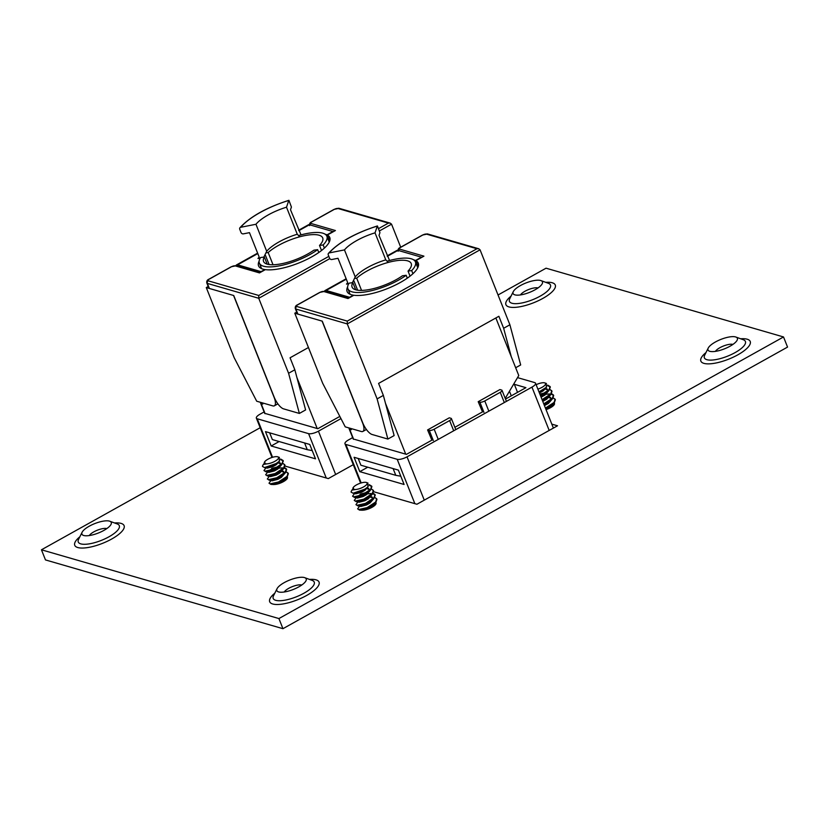 <?xml version="1.0" encoding="UTF-8"?>
<svg xmlns="http://www.w3.org/2000/svg" width="829" height="829" viewBox="0 0 829 829"><rect width="100%" height="100%" fill="white"/><g stroke="black" fill="none" stroke-linecap="round" stroke-linejoin="round"><path stroke-width="1.24" d="M546.052 409.64A8.528 2.725 -21.7 0 0 554.456 403.422A8.528 2.725 -21.7 0 0 554.176 403.049M361.123 510.011A8.528 2.725 -21.7 0 0 361.164 510.022A8.528 2.725 -21.7 0 0 370.636 508.011A8.528 2.725 -21.7 0 0 376.045 502.985M272.513 484.354A8.528 2.725 -21.7 0 0 272.554 484.364A8.528 2.725 -21.7 0 0 282.036 482.354A8.528 2.725 -21.7 0 0 287.435 477.328M298.813 586.859A15.803 5.047 158.3 0 1 278.316 591.833A15.803 5.047 158.3 0 1 277.062 588.673A15.803 5.047 158.3 0 1 284.212 582.632A15.803 5.047 158.3 0 1 304.72 577.668A15.803 5.047 158.3 0 1 305.974 580.828A15.803 5.047 158.3 0 1 298.813 586.859M284.254 591.999A10.207 3.254 158.3 0 1 288.761 588.31A10.207 3.254 158.3 0 1 301.766 585.025M103.884 530.415A15.803 5.047 158.3 0 1 83.377 535.379A15.803 5.047 158.3 0 1 82.123 532.228A15.803 5.047 158.3 0 1 89.273 526.187A15.803 5.047 158.3 0 1 109.78 521.223A15.803 5.047 158.3 0 1 111.034 524.374A15.803 5.047 158.3 0 1 103.884 530.415M89.314 535.544A10.207 3.254 158.3 0 1 93.822 531.866A10.207 3.254 158.3 0 1 106.827 528.581M729.997 346.232A15.803 5.047 158.3 0 1 709.489 351.206A15.803 5.047 158.3 0 1 708.235 348.045A15.803 5.047 158.3 0 1 715.386 342.004A15.803 5.047 158.3 0 1 735.893 337.04A15.803 5.047 158.3 0 1 737.147 340.201A15.803 5.047 158.3 0 1 729.997 346.232M715.427 351.372A10.207 3.254 158.3 0 1 719.935 347.683A10.207 3.254 158.3 0 1 732.94 344.398M535.057 289.787A15.803 5.047 158.3 0 1 514.55 294.751A15.803 5.047 158.3 0 1 513.296 291.601A15.803 5.047 158.3 0 1 520.446 285.559A15.803 5.047 158.3 0 1 540.954 280.596A15.803 5.047 158.3 0 1 542.207 283.746A15.803 5.047 158.3 0 1 535.057 289.787M520.488 294.917A10.207 3.254 158.3 0 1 524.995 291.238A10.207 3.254 158.3 0 1 538.011 287.953M282.948 628.693L278.917 618.558L783.519 336.957L787.55 347.082L282.948 628.693L45.481 559.927L41.45 549.793L260.182 427.723M783.519 336.957L546.052 268.192L498.042 294.989M547.575 403.329A8.528 2.725 -21.7 0 0 544.073 404.666M369.164 502.892A8.528 2.725 -21.7 0 0 363.133 505.617M373.692 491.732L416.925 504.25L557.523 425.785L551.813 424.137M280.554 477.235A8.528 2.725 -21.7 0 0 274.523 479.96M285.083 466.074L328.315 478.592L353.278 464.665M278.917 618.558L41.45 549.793M536.125 384.697A7.627 2.435 158.3 0 1 544.829 382.915A7.627 2.435 158.3 0 1 541.99 387.35A7.627 2.435 158.3 0 1 537.886 389.122M538.995 391.899L546.352 387.319L546.228 383.423M546.352 387.319L543.14 390.252L539.202 392.418M546.663 386.988L543.358 390.78L539.41 392.946M545.814 388.604L547.088 388.925L548.135 390.666M547.627 391.827L540.881 396.645M545.389 389.07L548.145 390.107M548.342 391.226L545.036 394.998L541.088 397.174M539.845 394.055L545.409 392.78M546.435 392.749L548.808 390.749L540.601 395.961M550.674 390.148L552.01 391.319L550.881 394.542L546.498 398.687L542.56 400.863M550.021 395.443L546.715 399.215L542.767 401.391M549.171 397.039L550.456 397.371L551.492 399.112M551.254 394.076L553.689 395.547L552.56 398.759L548.187 402.915L544.239 405.08M548.746 397.516L551.503 398.552M551.699 399.671L548.394 403.443L544.446 405.609M554.041 398.594L555.368 399.765L554.238 402.987L549.865 407.132L545.917 409.308M548.985 401.754L549.689 401.723M553.378 403.889L552.57 405.443L548.197 408.832M552.529 405.485L553.378 405.661M553.233 397.879L555.161 399.236L554.031 402.459L545.43 408.096M553.845 403.412L545.648 408.624M551.544 393.651L553.482 395.018L552.352 398.231L543.751 403.868M552.166 399.184L543.969 404.397M549.865 389.433L551.803 390.791L550.674 394.013L542.073 399.651M550.487 394.967L542.28 400.179M547.658 385.102L550.124 386.573L548.995 389.796L540.394 395.433M547.544 385.578L550.332 387.102L548.808 390.749M543.969 399.423L546.425 398.739M540.332 395.278L542.083 394.677M542.29 395.195L544.746 394.521M546 394.262L549.43 393.93M541.648 390.666L543.068 390.304M356.511 484.882A7.627 2.435 158.3 0 1 366.408 482.488A7.627 2.435 158.3 0 1 363.558 486.924A7.627 2.435 158.3 0 1 355.682 489.493L353.931 489.628L352.957 488.716A7.627 2.435 158.3 0 1 353.061 487.794A7.627 2.435 158.3 0 1 356.511 484.882M353.061 487.794L352.947 488.706A7.627 2.435 158.3 0 1 352.947 488.706A7.627 2.435 158.3 0 0 355.682 489.493L351.911 490.105L351.309 491.307A10.736 3.43 -21.7 0 0 351.071 492.074L353.092 493.234L365.257 489.037L367.931 486.892L367.796 483.006M367.931 486.892L361.278 491.773L354.791 493.131M368.242 486.561L364.926 490.353L361.485 492.302L355.61 493.856L354.708 493.141M367.382 488.177L368.667 488.499L369.713 490.25M369.206 491.41L362.957 495.991L356.397 497.296M366.957 488.644L369.713 489.68M369.91 490.799L366.605 494.571L363.164 496.519L357.289 498.074L356.366 497.296M360.19 494.115L366.988 492.353M368.014 492.322L370.387 490.322L362.304 495.483L354.491 497.441L352.574 496.198L355.258 492.54M372.252 489.721L373.578 490.892L372.459 494.115L368.076 498.27L364.636 500.219L358.087 501.514M371.599 495.027L368.283 498.799L364.853 500.747L358.967 502.301L358.045 501.524M370.739 496.623L372.024 496.944L373.071 498.685M371.371 500.768L366.314 504.436L359.765 505.742M370.325 497.089L373.081 498.125M373.278 499.245L369.962 503.016L366.532 504.965L360.646 506.519L359.724 505.742M375.61 498.167L376.946 499.338L375.817 502.561L373.475 504.996L367.993 508.654L363.548 510.136M374.957 503.462L374.138 505.016L369.796 508.395M374.107 505.058L374.957 505.234M357.112 496.592L360.397 494.644M369.226 484.675L371.693 486.146L370.563 489.369L362.097 494.954L353.703 496.851L352.574 496.198M355.786 493.348L356.957 492.695M371.444 489.006L373.371 490.364L372.242 493.587L363.776 499.172L355.382 501.079L354.263 500.415L356.936 496.758M372.066 494.54L363.983 499.7L356.169 501.659L354.263 500.415M357.465 497.566L359.247 496.602M373.123 493.234L375.05 494.592L373.92 497.804L365.454 503.4L357.061 505.296L355.942 504.643L358.615 500.975M372.832 493.649L375.268 495.12L373.744 498.768L365.662 503.918L357.848 505.887L355.942 504.643M359.144 501.794L360.926 500.82M374.801 497.452L376.729 498.809L375.61 502.032L367.133 507.617L358.739 509.514L357.62 508.861L360.294 505.203M375.423 502.985L367.351 508.146L359.527 510.104L357.62 508.861M360.822 506.011L362.615 505.048M369.123 485.152L371.9 486.675L370.387 490.322M365.548 498.996L368.003 498.322M359.589 495.815L363.651 494.25M363.869 494.778L366.325 494.094M367.579 493.846L371.009 493.504M363.226 490.24L364.646 489.877M351.911 490.105L353.579 488.312M267.912 459.225A7.627 2.435 158.3 0 1 277.798 456.831A7.627 2.435 158.3 0 1 274.959 461.266A7.627 2.435 158.3 0 1 267.073 463.836L265.321 463.971L264.347 463.059A7.627 2.435 158.3 0 1 264.461 462.136A7.627 2.435 158.3 0 1 267.912 459.225M264.461 462.136L264.337 463.038A7.627 2.435 158.3 0 1 264.337 463.038A7.627 2.435 158.3 0 0 267.073 463.836L263.301 464.447L262.7 465.649A10.736 3.43 -21.7 0 0 262.472 466.416L264.482 467.566L276.648 463.38L279.321 461.235L279.197 457.339M279.321 461.235L272.668 466.116L266.182 467.473M279.632 460.903L276.316 464.696L272.886 466.644L267 468.198L266.109 467.483M278.772 462.52L280.057 462.841L281.104 464.592M280.596 465.753L274.347 470.333L267.798 471.639M278.357 462.986L281.114 464.022M281.311 465.142L277.995 468.913L274.565 470.862L268.679 472.416L267.757 471.639M271.58 468.458L278.378 466.696M279.404 466.665L281.777 464.665L273.694 469.825L265.881 471.784L263.974 470.54L266.648 466.882M283.642 464.064L284.979 465.235L283.85 468.458L279.466 472.613L276.026 474.561L269.477 475.856M282.99 469.369L279.684 473.141L276.244 475.09L270.368 476.634L269.435 475.867M282.14 470.955L283.414 471.286L284.461 473.027M284.223 467.991L286.658 469.463L285.528 472.675L283.197 475.11L277.715 478.779L271.156 480.074L272.047 480.861L277.922 479.307L281.363 477.359L284.668 473.587M281.715 471.432L284.471 472.468M287 472.509L288.337 473.68L287.207 476.903L284.875 479.338L279.394 482.996L274.938 484.478M286.347 477.805L285.528 479.359L281.186 482.737M285.497 479.4L286.347 479.576M268.503 470.934L271.788 468.986M280.616 459.017L283.083 460.489L281.953 463.712L273.487 469.297L265.093 471.193L263.974 470.54M267.176 467.691L268.347 467.028M282.834 463.349L284.761 464.706L283.632 467.929L275.166 473.514L266.772 475.411L265.653 474.758L268.327 471.1M283.456 468.882L275.383 474.043L267.56 476.001L265.653 474.758M268.855 471.908L270.637 470.945M284.513 467.566L286.451 468.934L285.321 472.147L276.845 477.732L268.461 479.639L267.332 478.986L270.005 475.318M285.135 473.1L277.062 478.26L269.238 480.219L267.332 478.986M270.534 476.136L272.327 475.162M286.192 471.794L288.129 473.152L287 476.374L278.523 481.96L270.14 483.856L269.01 483.203L271.684 479.545M286.813 477.328L278.741 482.488L270.917 484.447L269.01 483.203M272.213 480.354L274.005 479.38M280.513 459.494L283.3 461.017L281.777 464.665M276.938 473.338L279.394 472.665M270.979 470.147L275.052 468.592M275.259 469.121L277.715 468.437M278.969 468.178L282.399 467.846M274.617 464.582L276.036 464.219M263.301 464.447L264.969 462.655M296.937 377.599L317.206 428.531M262.296 402.842L262.783 404.065L261.104 403.578L265.135 413.712M304.585 442.935L307.269 449.691L272.358 439.588L269.674 432.831L265.477 431.629L271.187 445.992L315.497 458.82L309.777 444.458L269.674 432.831M307.269 449.691L312.212 450.572M260.948 402.448A3.834 1.223 -21.7 0 0 260.658 403.246A3.834 1.223 -21.7 0 0 261.104 403.578M264.337 257.011A31.834 10.155 -21.7 0 0 263.56 261.456A31.834 10.155 -21.7 0 0 307.839 253.943A31.834 10.155 -21.7 0 0 313.89 250.171L317.642 249.653A36.341 11.596 -21.7 0 1 282.42 265.207A36.341 11.596 -21.7 0 1 259.373 263.114A36.341 11.596 -21.7 0 1 260.575 257.529L264.337 257.011L267.176 264.15M273.031 264.762L268.171 252.534L265.943 252.845M298.544 235.56A36.341 11.596 -21.7 0 1 326.895 236.244A36.341 11.596 -21.7 0 1 323.165 244.949L319.517 245.446A31.834 10.155 -21.7 0 0 322.709 237.913A31.834 10.155 -21.7 0 0 278.43 245.425A31.834 10.155 -21.7 0 0 268.171 252.534M269.104 264.555L265.487 255.446M323.165 244.949L324.408 248.078M318.792 252.524L317.642 249.653M319.517 245.446L321.528 250.503M264.938 269.86L264.814 269.56A38.352 12.238 -21.7 0 1 258.565 265.881A38.352 12.238 -21.7 0 1 259.114 261.239M298.647 230.244L308.409 224.794A7.668 2.756 60.8 0 1 309.455 224.742L332.937 231.54L327.009 234.845A38.352 12.238 -21.7 0 0 325.061 234.161M257.798 253.57L237.591 264.845L261.073 271.643L264.814 269.56M263.881 257.073L266.7 251.291L255.954 224.265L240.731 227.281A1.917 1.575 -140.5 0 0 239.757 229.291L241.032 232.503A1.917 1.575 -140.5 0 0 243.353 233.861L249.477 232.648L258.949 256.462A1.917 1.575 39.5 0 1 257.964 258.482L260.275 258.026M206.276 287.57L234.161 357.651L256.71 401.226L272.803 405.889A11.502 4.145 -119.2 0 0 274.378 405.806A11.502 4.145 -119.2 0 0 274.088 397.298L233.571 295.476L206.276 287.57L208.203 286.492M237.591 264.845A7.668 2.756 -119.2 0 0 236.545 264.897A7.668 2.756 -119.2 0 0 235.996 265.622M327.009 234.845L329.59 241.322M328.895 241.27A38.352 12.238 158.3 0 1 329.517 241.519M239.923 227.747C250.13 216.68 266.461 207.53 288.917 200.307L291.414 207.043L290.502 209.758L300.896 234.524M255.954 224.265A30.818 9.834 158.3 0 1 286.513 207.209L288.793 200.452A48.455 15.461 -21.7 0 0 240.731 227.281M266.7 251.291A30.818 9.834 158.3 0 1 297.269 234.234L286.513 207.209M297.269 234.234L299.735 236.783M329.724 240.97L327.351 235.032A38.352 12.238 -21.7 0 1 329.776 237.508A38.352 12.238 -21.7 0 1 311.859 256.814A38.352 12.238 -21.7 0 1 265.353 269.632L259.487 272.907L235.125 265.85A2.881 0.922 -21.7 0 0 231.446 266.772L209.26 279.155A2.881 0.922 -21.7 0 0 208.255 280.844L258.762 295.466L258.752 298.285L288.585 373.257L299.362 413.433L283.549 408.852A11.502 4.145 -119.2 0 1 274.192 397.174L233.747 295.528L209.374 288.471L207.364 283.404A4.798 1.534 158.3 0 1 206.815 283L208.825 288.067A4.798 1.534 -21.7 0 0 209.374 288.471M378.801 228.472L388.418 223.105L337.911 208.483A2.881 0.922 -21.7 0 0 334.242 209.405L312.056 221.778A2.881 0.922 -21.7 0 0 311.041 223.478L335.413 230.535L327.351 235.032M388.418 223.105L390.21 223.125L391.547 224.182L400.708 247.208M308.45 347.517L290.067 357.786L294.834 369.775L288.585 373.257M294.834 369.775L305.611 409.94L299.362 413.433M504.281 402.448L500.25 392.314A3.834 1.223 -21.7 0 0 502.042 390.386A3.834 1.223 -21.7 0 0 501.597 390.055L499.918 389.568L478.198 401.692L482.509 411.899M505.224 398.397L518.767 375.537L495.856 317.963M385.454 403.236L405.723 454.157M453.66 430.697L449.629 420.562A3.834 1.223 -21.7 0 0 451.422 418.635A3.834 1.223 -21.7 0 0 450.986 418.303L449.297 417.816L427.588 429.94L431.899 440.147M350.812 428.479L351.299 429.702L349.62 429.215L353.651 439.339M395.796 475.328L360.884 465.214L358.19 458.458L393.101 468.572L395.796 475.328L400.811 476.219M517.545 392.355L514.032 383.537M506.343 398.604L505.286 398.293M511.296 395.837L509.462 391.247M349.465 428.085A3.834 1.223 -21.7 0 0 349.175 428.883A3.834 1.223 -21.7 0 0 349.62 429.215M483.918 412.314L479.887 402.179L478.198 401.692M479.887 402.179A3.834 1.223 -21.7 0 0 484.778 400.946L488.809 411.08M500.25 392.314L484.778 400.946M433.298 440.551L429.267 430.427L427.588 429.94M429.267 430.427A3.834 1.223 -21.7 0 0 434.168 429.194L438.199 439.329M449.629 420.562L434.168 429.194M352.853 282.637A31.834 10.155 -21.7 0 0 352.076 287.083A31.834 10.155 -21.7 0 0 396.366 279.58A31.834 10.155 -21.7 0 0 402.407 275.798L406.169 275.28A36.341 11.596 -21.7 0 1 370.936 290.834A36.341 11.596 -21.7 0 1 347.89 288.751A36.341 11.596 -21.7 0 1 349.092 283.155L352.853 282.637L355.693 289.777M361.548 290.399L356.688 278.171L354.46 278.482M387.06 261.187A36.341 11.596 -21.7 0 1 415.412 261.881A36.341 11.596 -21.7 0 1 411.681 270.586L408.034 271.083A31.834 10.155 -21.7 0 0 411.225 263.549A31.834 10.155 -21.7 0 0 366.946 271.052A31.834 10.155 -21.7 0 0 356.688 278.171M357.631 290.191L354.004 281.083M411.681 270.586L412.925 273.715M407.308 278.15L406.169 275.28M408.034 271.083L410.054 276.14M353.455 295.497L353.33 295.186A38.352 12.238 -21.7 0 1 347.092 291.518A38.352 12.238 -21.7 0 1 347.641 286.875M387.164 255.871L396.925 250.431A7.668 2.756 60.8 0 1 397.972 250.368L421.453 257.166L415.536 260.482A38.352 12.238 -21.7 0 0 413.578 259.798M346.315 279.197L326.118 290.471L349.6 297.279L353.33 295.186M352.408 282.699L355.226 276.917L344.47 249.902L329.258 252.907A1.917 1.575 -140.5 0 0 328.274 254.928L329.548 258.14A1.917 1.575 -140.5 0 0 331.869 259.498L337.994 258.285L347.465 282.098A1.917 1.575 39.5 0 1 346.491 284.109L348.791 283.653M294.792 313.207L322.678 383.278L345.237 426.862L361.32 431.515A11.502 4.145 -119.2 0 0 362.895 431.432A11.502 4.145 -119.2 0 0 362.605 422.925L322.087 321.103L294.792 313.207L296.72 312.129M326.118 290.471A7.668 2.756 -119.2 0 0 325.061 290.533A7.668 2.756 -119.2 0 0 324.512 291.248M415.536 260.482L418.106 266.959M417.412 266.897A38.352 12.238 158.3 0 1 418.034 267.145M328.45 253.384C338.657 242.306 354.978 233.167 377.433 225.944L379.941 232.68L379.019 235.395L389.412 260.151M344.47 249.902A30.818 9.834 158.3 0 1 375.029 232.845L377.319 226.089A48.455 15.461 -21.7 0 0 329.258 252.907M355.226 276.917A30.818 9.834 158.3 0 1 385.786 259.86L375.029 232.845M385.786 259.86L388.252 262.42M418.241 266.606L415.878 260.658A38.352 12.238 -21.7 0 1 418.293 263.135A38.352 12.238 -21.7 0 1 400.386 282.451A38.352 12.238 -21.7 0 1 353.879 295.259L348.004 298.533L323.642 291.476A2.881 0.922 -21.7 0 0 319.963 292.399L297.787 304.782A2.881 0.922 -21.7 0 0 296.772 306.471L347.278 321.103L347.268 323.921L377.112 398.894L387.879 439.059L372.066 434.479A11.502 4.145 -119.2 0 1 362.719 422.811L322.263 321.155L297.891 314.098L295.88 309.041A4.798 1.534 158.3 0 1 295.331 308.626L297.342 313.694A4.798 1.534 -21.7 0 0 297.891 314.098M347.278 321.103L476.944 248.741L478.737 248.752L480.064 249.809L509.897 324.781L503.649 328.274L511.275 356.708M509.897 324.781L520.674 364.957L515.669 367.744M476.944 248.741L426.438 234.11A2.881 0.922 -21.7 0 0 422.759 235.032L400.583 247.415A2.881 0.922 -21.7 0 0 399.568 249.104L423.93 256.161L415.878 260.658M503.649 328.274L498.882 316.284L378.584 383.412L383.361 395.402L377.112 398.894M383.361 395.402L394.138 435.577L387.879 439.059M517.534 377.63L534.664 382.583A7.699 2.456 -21.7 0 1 535.544 383.247L553.389 428.096M549.192 430.438L531.949 387.122L407.029 456.831L424.272 500.156M358.201 458.478L354.087 457.287L359.796 471.649L404.096 484.478L398.386 470.116L393.112 468.592M414.852 503.649L397.205 459.307L345.848 444.437L361.175 482.934M345.848 444.437A7.699 2.456 -21.7 0 1 344.968 443.784A7.699 2.456 -21.7 0 1 348.563 439.898L352.657 437.619M354.584 439.349L406.428 454.365L432.914 439.577M454.883 427.318L483.525 411.329M505.493 399.07L525.928 387.671L514.343 384.314M397.205 459.307A7.699 2.456 -21.7 0 0 407.029 456.831M531.949 387.122A7.699 2.456 -21.7 0 0 535.544 383.247M367.755 467.204L359.796 471.649M340.957 418.604L318.429 431.173L335.662 474.489M326.243 477.991L308.595 433.65L257.239 418.78L272.565 457.276M257.239 418.78A7.699 2.456 -21.7 0 1 256.358 418.127A7.699 2.456 -21.7 0 1 259.954 414.241L264.109 411.93M265.974 413.692L317.818 428.707L339.828 416.417M308.595 433.65A7.699 2.456 -21.7 0 0 318.429 431.173M279.145 441.546L271.187 445.992M277.062 588.673L273.518 595.771A22.093 7.046 -21.7 0 0 275.725 600.32A22.093 7.046 -21.7 0 0 303.922 593.232A22.093 7.046 -21.7 0 0 312.16 580.383L304.72 577.668M274.793 593.212A26.559 8.477 -21.7 0 0 272.72 603.989A26.559 8.477 -21.7 0 0 306.637 595.471A26.559 8.477 -21.7 0 0 316.004 579.834A26.559 8.477 -21.7 0 0 309.486 579.409M82.123 532.228L78.579 539.316A22.093 7.046 -21.7 0 0 80.786 543.876A22.093 7.046 -21.7 0 0 108.982 536.788A22.093 7.046 -21.7 0 0 117.231 523.938L109.78 521.223M79.853 536.767A26.559 8.477 -21.7 0 0 77.791 547.544A26.559 8.477 -21.7 0 0 111.697 539.016A26.559 8.477 -21.7 0 0 121.065 523.389A26.559 8.477 -21.7 0 0 114.547 522.964M708.235 348.045L704.691 355.144A22.093 7.046 -21.7 0 0 706.899 359.693A22.093 7.046 -21.7 0 0 735.095 352.605A22.093 7.046 -21.7 0 0 743.333 339.755L735.893 337.04M705.966 352.584A26.559 8.477 -21.7 0 0 703.904 363.361A26.559 8.477 -21.7 0 0 737.81 354.843A26.559 8.477 -21.7 0 0 747.178 339.206A26.559 8.477 -21.7 0 0 740.66 338.781M513.296 291.601L509.752 298.689A22.093 7.046 -21.7 0 0 511.959 303.248A22.093 7.046 -21.7 0 0 540.156 296.16A22.093 7.046 -21.7 0 0 548.404 283.311L540.954 280.596M511.027 296.14A26.559 8.477 -21.7 0 0 508.965 306.917A26.559 8.477 -21.7 0 0 542.881 298.388A26.559 8.477 -21.7 0 0 552.238 282.762A26.559 8.477 -21.7 0 0 545.72 282.337M257.964 258.482A43.274 13.813 158.3 0 1 259.083 257.218M309.455 224.742L298.823 230.669M258.762 295.466L328.844 256.358M391.547 224.182L379.703 230.783M329.828 258.627L258.752 298.285L207.364 283.404A1.917 1.679 106.1 0 1 208.255 280.844M235.125 265.85A1.917 1.679 -73.9 0 1 236.327 265.694L260.078 272.575M310.056 224.908A1.917 1.679 -73.9 0 1 311.041 223.478M309.611 225.633C309.269 223.768 310.005 222.493 311.797 221.799L333.983 209.416L339.123 208.328A1.917 1.679 106.1 0 0 337.911 208.483M346.491 284.109A43.274 13.813 158.3 0 1 347.6 282.844M397.972 250.368L387.34 256.306M480.064 249.809L347.268 323.921L295.88 309.041A1.917 1.679 106.1 0 1 296.772 306.471M323.642 291.476A1.917 1.679 -73.9 0 1 324.844 291.331L348.605 298.202M398.573 250.545A1.917 1.679 -73.9 0 1 399.568 249.104M398.127 251.26C397.796 249.405 398.521 248.12 400.314 247.425L422.5 235.053L427.64 233.965A1.917 1.679 106.1 0 0 426.438 234.11M544.829 382.915L546.435 383.495M555.161 399.236L555.368 399.765M553.482 395.018L553.689 395.547M551.803 390.791L552.01 391.319M550.124 386.573L550.332 387.102M366.408 482.488L368.003 483.069M376.729 498.809L376.946 499.338M375.05 494.592L375.268 495.12M373.371 490.364L373.578 490.892M371.693 486.146L371.9 486.675M353.092 493.234L355.62 493.348M357.299 497.566L354.491 497.441M358.978 501.783L356.169 501.659M371.796 500.768L373.744 498.768M360.656 506.011L357.848 505.887M362.335 510.229L359.527 510.104M277.798 456.831L279.404 457.411M288.129 473.152L288.337 473.68M286.451 468.934L286.658 469.463M284.761 464.706L284.979 465.235M283.083 460.489L283.3 461.017M264.482 467.577L267.011 467.691M268.689 471.908L265.881 471.784M270.368 476.126L267.56 476.001M272.047 480.354L269.238 480.219M273.725 484.571L270.917 484.447M264.689 413.381L260.658 403.246M326.895 236.244L329.237 242.13M259.373 263.114L261.57 268.648M274.378 405.806L277.881 403.847M257.622 253.135L236.545 264.897M236.327 265.694L231.187 266.783L209.001 279.166C207.209 279.86 206.473 281.135 206.815 283M390.21 223.125L339.123 208.328M455.453 428.759L451.422 418.635M506.073 400.511L502.042 390.386M353.206 439.018L349.175 428.883M415.412 261.881L417.754 267.757M347.89 288.751L350.087 294.274M362.895 431.432L366.397 429.484M346.149 278.772L325.061 290.533M324.844 291.331L319.704 292.419L297.518 304.803C295.725 305.486 295 306.771 295.331 308.626M478.737 248.752L427.64 233.965M344.968 443.784L360.615 483.11M256.358 418.127L272.016 457.453"/></g></svg>
